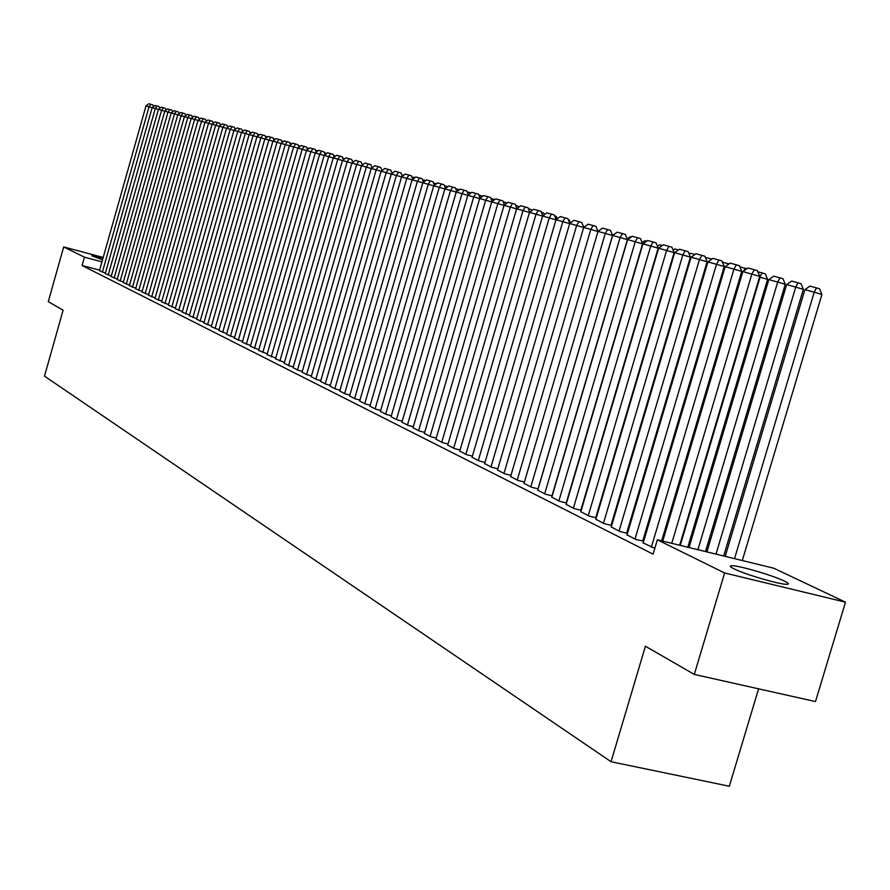 <?xml version="1.0" encoding="UTF-8"?>
<svg xmlns="http://www.w3.org/2000/svg" width="890" height="890" viewBox="0 0 890 890"><rect width="100%" height="100%" fill="white"/><g stroke="black" fill="none" stroke-linecap="round" stroke-linejoin="round"><path stroke-width="1.33" d="M734.016 568.844C729.733 566.707 729.133 565.662 732.192 565.717C739.69 565.684 773.188 575.53 784.29 581.037C788.896 583.295 789.552 584.385 786.248 584.307C778.516 584.263 744.563 574.206 734.016 568.844M102.539 259.78L91.881 255.808L103.006 258.144M706.727 551.856L705.592 551.299M690.128 543.812L688.971 543.256M773.877 568.254L845.5 602.174L724.627 572.971L657.365 539.796L773.877 568.254M724.627 572.971L694.3 674.42L815.485 701.576L845.5 602.174M758.591 688.827L729.322 786.237L611.052 761.729L44.5 376.147L63.09 310.209L48.282 301.666L63.68 246.942L103.196 257.455M643.181 542.945L654.829 548.318M611.263 526.969L619.829 531.475L627.472 533.344M626.738 532.954L627.483 533.332M646.196 529.394L647.075 529.828M580.836 511.728L589.002 516.033L596.289 517.824M614.434 513.841L615.057 514.153M551.789 497.187L559.599 501.293L566.552 503.006M524.032 483.292L531.497 487.219L538.139 488.866M497.488 470.009L504.63 473.758L510.982 475.338M472.078 457.282L478.92 460.875L484.994 462.388M447.726 445.089L454.278 448.527L460.108 449.995M424.363 433.397L430.66 436.69L436.245 438.103M401.946 422.16L407.987 425.331L413.338 426.688M380.397 411.38L386.204 414.417L391.355 415.73M359.682 401.001L365.267 403.938L370.218 405.195M339.757 391.022L345.131 393.847L349.881 395.06M320.556 381.409L325.74 384.124L330.324 385.303M302.066 372.154L307.05 374.768L311.467 375.903M284.233 363.22L289.039 365.745L293.3 366.836M267.022 354.598L275.778 358.091M250.413 346.277L258.857 349.659M234.359 338.245L242.525 341.504M218.851 330.479L226.739 333.628M203.843 322.959L211.475 326.018M189.314 315.683L196.701 318.642M175.263 308.652L182.406 311.511M161.635 301.821L168.566 304.603M148.441 295.213L155.149 297.905M135.636 288.805L142.144 291.419M123.221 282.586L129.54 285.123M111.161 276.545L117.302 279.015M99.458 270.682L105.421 273.085M99.613 270.137L82.069 265.509L653.093 554.147L657.365 539.796M105.276 273.597L111.317 276.022M117.146 279.549L123.376 282.041M129.384 285.668L135.792 288.249M141.988 291.987L148.597 294.635M154.982 298.495L161.802 301.232M168.399 305.214L175.43 308.029M182.228 312.134L189.503 315.049M196.523 319.299L204.033 322.302M211.286 326.686L219.04 329.79M226.538 334.329L234.56 337.532M242.314 342.227L250.624 345.554M258.645 350.404L267.245 353.842M275.555 358.87L284.455 362.43M293.066 367.648L297.972 370.218L302.3 371.33M311.233 376.737L316.306 379.407L320.812 380.553M330.068 386.171L335.341 388.941L340.013 390.132M349.625 395.961L355.099 398.842L359.949 400.077M369.94 406.14L375.636 409.122L380.675 410.412M391.066 416.72L396.984 419.824L402.236 421.148M413.038 427.723L419.201 430.96L424.675 432.34M435.922 439.182L442.341 442.553L448.048 443.988M459.774 451.119L466.471 454.634L472.412 456.125M484.649 463.579L491.636 467.25L497.844 468.796M510.615 476.573L517.913 480.411L524.41 482.024M537.76 490.168L545.381 494.173L552.178 495.852M566.14 504.374L574.128 508.579L581.248 510.326M630.12 521.529L630.865 521.896M595.866 519.259L604.232 523.665L611.697 525.489M611.085 525.144L611.708 525.456M662.661 537.46L663.673 537.949M627.027 534.857L635.805 539.474L642.758 540.964M82.069 265.509L84.416 257.177L63.68 246.942M694.3 674.42L645.428 646.229L611.052 761.729M101.961 261.827L84.416 257.177M99.446 270.749L145.993 105.932L152.157 107.679M102.339 272.195L149.064 106.789L150.888 104.353L152.902 104.942L153.503 106.589M145.993 105.932L148.73 103.763L150.888 104.353M192.029 116.301L193.108 116.968M105.254 273.664L152.168 107.646L158.42 109.414M108.191 275.132L155.283 108.513L157.118 106.066L159.143 106.655L159.755 108.335M152.168 107.646L154.927 105.465L157.118 106.066M111.15 276.612L158.431 109.381L164.772 111.183M114.131 278.103L161.591 110.26L163.437 107.79L165.473 108.391L166.107 110.104M158.431 109.381L161.212 107.189L163.437 107.79M198.859 118.192L199.716 119.06M205.801 120.094L206.424 121.196M117.124 279.616L164.784 111.15L171.225 112.974M120.15 281.129L167.999 112.04L169.845 109.548L171.904 110.149L172.549 111.906M164.784 111.15L167.598 108.936L169.845 109.548M123.198 282.653L171.236 112.941L177.778 114.799M126.269 284.188L174.496 113.842L176.354 111.339L178.423 111.94L179.079 113.731M171.236 112.941L174.073 110.705L176.354 111.339M129.362 285.734L177.789 114.754L184.419 116.635M132.477 287.303L181.093 115.678L182.962 113.141L185.053 113.753L185.721 115.589M177.789 114.754L180.637 112.507L182.962 113.141M135.614 288.872L184.43 116.601L191.172 118.515M138.784 290.463L187.801 117.536L189.67 114.988L191.773 115.589L192.463 117.48M184.43 116.601L187.312 114.343L189.67 114.988M227.74 127.303L228.941 126.436M141.966 292.053L191.183 118.47L198.025 120.417M145.181 293.667L194.599 119.427L196.49 116.857L198.592 117.469L199.304 119.394M191.183 118.47L194.087 116.201L196.49 116.857M148.419 295.291L198.036 120.373L204.989 122.353M151.678 296.926L201.507 121.34L203.41 118.748L205.523 119.36L206.246 121.329M198.036 120.373L200.973 118.081L203.41 118.748M154.971 298.573L205 122.308L212.065 124.311M158.275 300.23L208.527 123.287L210.429 120.673L212.565 121.296L213.311 123.31M205 122.308L207.96 119.994L210.429 120.673M161.613 301.899L212.076 124.277L219.24 126.302M164.984 303.59L215.647 125.267L217.572 122.631L219.719 123.254L220.475 125.312M212.076 124.277L215.057 121.941L217.572 122.631M168.377 305.281L219.252 126.269L226.538 128.338M171.792 306.994L222.889 127.27L224.814 124.611L226.983 125.245L227.762 127.348M219.252 126.269L222.266 123.921L224.814 124.611M175.241 308.719L226.549 128.293L233.959 130.396M178.712 310.465L230.243 129.317L232.179 126.636L234.37 127.27L235.16 129.417M226.549 128.293L229.587 125.924L232.179 126.636M182.205 312.223L233.97 130.352L241.49 132.488M185.743 313.981L237.719 131.386L239.666 128.683L241.869 129.328L242.681 131.531M233.97 130.352L237.029 127.96L239.666 128.683M189.292 315.772L241.502 132.443L249.156 134.613M192.885 317.563L245.317 133.5L247.275 130.774L249.489 131.42L250.324 133.667M241.502 132.443L244.594 130.04L247.275 130.774M196.501 319.377L249.167 134.568L256.932 136.771M200.139 321.201L253.038 135.647L255.007 132.888L257.232 133.533L258.089 135.847M249.167 134.568L252.282 132.143L255.007 132.888M203.821 323.048L256.943 136.726L264.853 138.974M207.526 324.895L260.892 137.816L262.862 135.046L265.109 135.692L265.988 138.05M256.943 136.726L260.103 134.29L262.862 135.046M211.253 326.775L264.864 138.918L272.896 141.198L218.818 330.557M215.024 328.655L268.869 140.03L270.849 137.238L273.119 137.894L274.009 140.309M264.864 138.918L268.046 136.459L270.849 137.238M281.073 143.479L272.907 141.154L276.123 138.673L281.251 140.119L282.175 142.589M222.656 332.482L276.979 142.289L278.982 139.463M226.516 334.418L281.095 143.423L289.395 145.782M230.41 336.364L285.234 144.581L287.236 141.721L289.528 142.389L290.474 144.914M281.095 143.423L284.333 140.931L287.236 141.721M234.337 338.334L289.417 145.738L297.861 148.141M238.297 340.314L293.622 146.906L295.647 144.024L297.95 144.703L298.918 147.284M289.417 145.738L292.688 143.212L295.647 144.024M242.291 342.316L297.872 148.085L306.472 150.532M246.319 344.341L302.166 149.275L304.191 146.372L306.516 147.05L307.506 149.698M297.872 148.085L301.187 145.548L304.191 146.372M250.379 346.377L306.494 150.477L315.238 152.958M254.484 348.424L310.855 151.689L312.891 148.752L315.227 149.431L316.25 152.145M306.494 150.477L309.831 147.918L312.891 148.752M258.623 350.504L315.249 152.913L324.149 155.439M262.784 352.585L319.688 154.137L321.735 151.178L324.094 151.867L325.139 154.638M315.249 152.913L318.62 150.321L321.735 151.178M267 354.698L324.171 155.383L333.227 157.953M271.239 356.823L328.688 156.64L330.746 153.647L333.116 154.337L334.184 157.174M324.171 155.383L327.576 152.78L330.746 153.647M275.522 358.97L333.238 157.897L342.461 160.523M279.849 361.14L337.844 159.177L339.913 156.162L342.305 156.851L343.395 159.766M333.238 157.897L336.687 155.272L339.913 156.162M284.199 363.32L342.483 160.467L351.873 163.137M288.605 365.523L347.167 161.769L349.236 158.72L351.65 159.421L352.774 162.392M342.483 160.467L345.954 157.819L349.236 158.72M293.044 367.748L351.884 163.07L361.451 165.796M297.516 369.984L356.656 164.394L358.748 161.324L361.173 162.024L362.33 165.073M351.884 163.07L355.399 160.4L358.748 161.324M302.033 372.254L361.462 165.729L371.197 168.499M306.594 374.534L366.324 167.086L368.416 163.971L370.874 164.683L372.053 167.81M361.462 165.729L365.011 163.037L368.416 163.971M311.2 376.848L371.219 168.444L381.143 171.258M315.839 379.173L376.159 169.812L378.272 166.675L380.742 167.398L381.955 170.591M371.219 168.444L374.801 165.718L378.272 166.675M320.534 381.521L381.154 171.203L391.255 174.073M325.262 383.89L386.193 172.593L388.318 169.423L390.799 170.146L392.045 173.428M381.154 171.203L384.78 168.455L388.318 169.423M330.034 386.282L391.277 174.006L401.579 176.932M334.851 388.696L396.406 175.43L398.542 172.226L401.045 172.96L402.325 176.32M391.277 174.006L394.938 171.247L398.542 172.226M339.724 391.133L401.59 176.865L412.081 179.847M344.63 393.591L406.819 178.323L408.966 175.085L411.492 175.82L412.804 179.257M401.59 176.865L405.295 174.084L408.966 175.085M349.592 396.083L412.103 179.791L422.806 182.828M354.598 398.587L417.432 181.271L419.591 178L422.138 178.734L423.484 182.261M412.103 179.791L415.853 176.977L419.591 178M359.649 401.123L422.817 182.762L433.73 185.865M364.755 403.682L428.257 184.274L430.415 180.97L432.985 181.716L434.376 185.32M422.817 182.762L426.61 179.925L430.415 180.97M369.906 406.263L433.742 185.799L444.867 188.958M375.113 408.866L439.293 187.334L441.462 183.996L444.054 184.742L445.478 188.446M433.742 185.799L437.569 182.928L441.462 183.996M380.364 411.492L444.889 188.891L456.225 192.107M385.67 414.15L450.54 190.46L452.721 187.078L455.335 187.835L456.793 191.628M444.889 188.891L448.76 185.988L452.721 187.078M391.033 416.843L456.247 192.04L467.817 195.322M396.439 419.546L462.01 193.642L464.213 190.226L466.838 190.994L468.34 194.888M456.247 192.04L460.163 189.114L464.213 190.226M401.902 422.294L467.84 195.255L479.643 198.615M407.431 425.053L473.725 196.89L475.928 193.441L478.586 194.209L480.122 198.203M467.84 195.255L471.8 192.307L475.928 193.441M413.005 427.845L479.666 198.537L491.714 201.963M418.634 430.671L485.673 200.206L487.887 196.712L490.568 197.491L492.148 201.585M479.666 198.537L483.671 195.566L487.887 196.712M424.33 433.519L491.736 201.885L504.029 205.379M430.081 436.4L497.866 203.588L500.091 200.061L502.794 200.851L504.419 205.045M491.736 201.885L495.786 198.882L500.091 200.061M435.889 439.315L504.051 205.312L516.612 208.872M441.752 442.252L510.315 207.047L512.551 203.476L515.277 204.266L516.945 208.571M504.051 205.312L508.157 202.275L512.551 203.476M447.681 445.223L516.634 208.794L529.461 212.443M453.678 448.226L523.02 210.574L525.267 206.958L528.015 207.759L529.739 212.176M516.634 208.794L520.784 205.735L525.267 206.958M459.73 451.263L529.483 212.365L542.577 216.081M465.848 454.323L536.003 214.179L538.261 210.518L541.031 211.331L542.8 215.858M529.483 212.365L533.689 209.272L538.261 210.518M235.027 129.061L236.373 128.472M242.425 130.841L243.938 130.552M249.945 132.643L251.614 132.666M257.577 134.479L259.424 134.813M265.387 136.448L267.356 136.993M273.397 138.651L275.433 139.207M281.54 140.887L283.632 141.465M282.864 142.055L283.343 141.376M289.817 143.157L291.976 143.768M290.418 144.747L291.252 143.557M298.239 145.482L300.453 146.105M298.673 146.639L299.285 145.76M306.805 147.829L309.086 148.485M315.527 150.232L317.864 150.899M324.394 152.668L326.563 153.547M333.427 155.16L335.319 156.317M342.617 157.686L344.219 159.143M351.973 160.267L353.274 162.013M361.507 162.892L362.497 164.95M391.934 173.127L394.159 171.837M402.046 175.586L404.505 174.674M412.359 178.078L413.561 177.166L415.04 177.577M422.85 180.614L423.729 179.958L425.798 180.525M433.552 183.195L436.756 183.54M444.466 185.821L447.926 186.611M455.68 188.747L459.318 189.748M467.194 191.906L470.944 192.952M469.241 194.209L470.198 192.73M478.942 195.133L482.792 196.212M480.044 197.992L481.423 195.822M490.924 198.426L494.885 199.549M491.792 200.673L492.882 198.96M503.15 201.785L507.155 203.009M503.784 203.398L504.552 202.175M515.644 205.223L519.293 206.836M516.011 206.168L516.456 205.445M528.393 208.727L531.219 209.539L531.686 210.741M541.409 212.31L543.634 212.955L544.324 214.735M554.715 215.981L556.295 216.437L557.229 218.829M568.309 219.719L569.222 219.986L570.412 223.012M582.205 223.557L583.873 227.284M472.034 457.427L542.6 216.003L555.983 219.808M478.286 460.564L549.264 217.85L551.533 214.156L554.325 214.968L556.15 219.619M542.6 216.003L546.861 212.877L551.533 214.156M484.605 463.723L556.005 219.73L569.678 223.613M490.991 466.927L562.814 221.621L565.094 217.872L567.909 218.695L569.778 223.468M556.005 219.73L560.311 216.57L565.094 217.872M612.476 235.372L616.214 232.857M497.443 470.154L569.7 223.523L583.673 227.495M503.974 473.424L576.664 225.459L578.956 221.677L581.793 222.5L583.718 227.395M569.7 223.523L574.061 220.331L578.956 221.677M627.127 238.965L630.242 236.718L631.244 236.985M510.571 476.74L583.695 227.417L597.991 231.478L595.989 226.394L593.118 225.559L590.815 229.386L517.246 480.077M583.695 227.417L588.123 224.191L593.118 225.559M642.124 242.636L644.794 240.712L646.607 241.212M523.988 483.459L598.013 231.389L612.531 235.505L610.495 230.365L607.603 229.531L605.289 233.403L530.807 486.875M538.038 488.844L612.531 235.505M598.013 231.389L602.497 228.129L607.603 229.531M657.454 246.385L659.657 244.794L662.338 245.529M537.705 490.334L612.654 235.45L627.394 239.633L625.336 234.437L622.41 233.581L620.096 237.508L544.68 493.828M551.978 495.808L627.394 239.633M612.654 235.45L617.193 232.157L622.41 233.581M673.14 250.212L674.865 248.978L678.436 249.957M551.744 497.354L627.617 239.599L642.602 243.86L640.511 238.598L637.563 237.741L635.238 241.713L558.875 500.936M566.24 502.928L642.602 243.86M627.617 239.599L632.223 236.273L637.563 237.741M690.885 257.944L690.217 257.766M689.205 254.117L690.418 253.249L694.923 254.484M566.096 504.552L642.936 243.849L658.166 248.177L656.041 242.859L653.071 241.991L650.735 246.018L573.394 508.212M580.825 510.226L658.166 248.177M642.936 243.849L647.609 240.489L653.071 241.991M707.717 262.628L706.916 262.405M705.636 258.1L706.315 257.622L711.811 259.135M580.781 511.906L658.622 248.21L674.097 252.604L671.939 247.209L668.946 246.341L666.599 250.424L588.257 515.655M595.755 517.691L674.097 252.604M658.622 248.21L663.35 244.806L668.946 246.341M724.961 267.423L724.026 267.167M722.469 262.183L729.099 263.896M727.709 264.886L728.376 263.685M595.81 519.437L674.665 252.66L690.406 257.132L688.215 251.681L685.189 250.791L682.83 254.929L603.465 523.276M611.029 525.322L690.406 257.132M674.665 252.66L679.459 249.222L685.189 250.791M742.627 272.34L741.559 272.04M739.924 266.855L746.821 268.78M743.684 271.005L745.175 268.302M611.207 527.158L691.096 257.221L707.105 261.771L704.891 256.242L701.832 255.352L699.462 259.546L619.04 531.074M626.682 533.143L707.105 261.771M691.096 257.221L695.969 253.739L701.832 255.352M687.792 547.228L767.581 279.371L760.093 277.19L680.249 545.381M757.857 271.784L762.363 273.019L759.526 277.035M762.363 273.019L765.356 273.897L767.581 279.371M626.972 535.046L707.939 261.894L724.215 266.522L721.968 260.926L718.875 260.025L716.506 264.274L634.993 539.073M642.702 541.153L724.215 266.522M707.939 261.894L712.868 258.378L718.875 260.025M705.514 551.555L785.258 284.288L777.693 282.086L697.905 549.697M689.027 547.528L768.838 279.627L773.766 276.156L779.974 277.858L783 278.748L785.258 284.288M779.974 277.858L777.693 282.086L768.838 279.627M643.114 543.145L725.183 266.677L741.748 271.383L739.457 265.721L736.353 264.808L733.961 269.114L651.335 547.261M661.659 540.842L741.748 271.383M725.183 266.677L730.189 263.129L736.353 264.808M723.681 555.994L803.359 289.328L795.727 287.103L715.994 554.114M706.894 551.889L786.649 284.578L791.644 281.073L798.007 282.82L801.067 283.71L803.359 289.328M798.007 282.82L795.727 287.103L786.649 284.578M662.739 541.109L742.861 271.584L759.726 276.378L757.39 270.638L754.253 269.714L751.861 274.087L671.761 543.312M679.682 545.247L759.726 276.378M742.861 271.584L747.934 267.99L754.253 269.714M742.293 560.544L821.915 294.49L814.205 292.243L734.528 558.642M725.205 556.361L804.905 289.651L809.978 286.102L816.497 287.904L819.579 288.794L821.915 294.49M816.497 287.904L814.205 292.243L804.905 289.651"/></g></svg>
